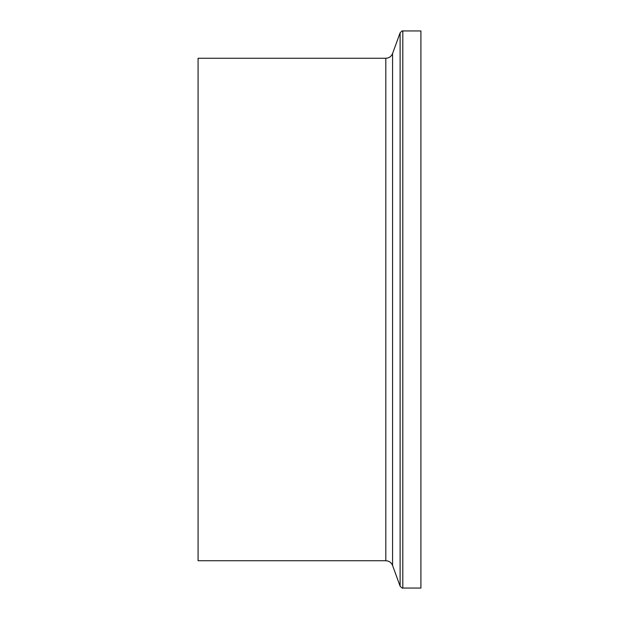 <?xml version="1.0" encoding="UTF-8"?>
<svg xmlns="http://www.w3.org/2000/svg" width="619" height="619" viewBox="0 0 619 619"><rect width="100%" height="100%" fill="white"/><g stroke="black" fill="none" stroke-linecap="round" stroke-linejoin="round"><path stroke-width="0.93" d="M402.807 588.05L402.807 30.95L420.92 30.95L420.92 588.05L402.807 588.05C402.644 588.537 401.746 587.911 400.106 586.154L392.57 565.464L392.57 53.536C391.309 56.522 389.057 58.101 385.815 58.263L385.815 560.737L198.08 560.737L198.08 58.263L385.815 58.263M392.57 53.536L400.106 32.846L400.106 586.154M385.815 560.737C389.057 560.899 391.309 562.47 392.57 565.464M402.807 30.95C402.644 30.463 401.746 31.089 400.106 32.846"/></g></svg>

